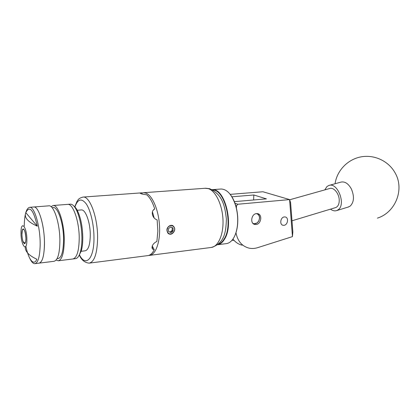 <?xml version="1.0" encoding="UTF-8"?>
<svg xmlns="http://www.w3.org/2000/svg" width="420" height="420" viewBox="0 0 420 420"><rect width="100%" height="100%" fill="white"/><g stroke="black" fill="none" stroke-linecap="round" stroke-linejoin="round"><path stroke-width="0.63" d="M283.952 225.314C287.873 225.073 288.986 217.434 285.159 216.962L284.377 216.935C280.455 217.135 279.305 224.794 283.117 225.283L283.952 225.314M256.037 224.506C261.272 224.201 262.678 214.305 257.56 213.649L256.499 213.607C251.265 213.848 249.805 223.776 254.888 224.464L256.037 224.506M236.387 208.068L236.465 205.847L235.625 205.559M230.213 194.36L262.925 191.756L289.601 199.584L290.598 202.687L292.845 231.814L292.457 236.612L289.59 199.595L237.794 204.246L236.465 205.847M235.972 232.759C237.626 241.106 241.946 246.22 248.918 248.105C251.785 248.74 254.704 248.588 257.68 247.653L292.457 236.612M234.271 201.663L266.422 198.865L253.827 194.996L231.872 196.796M242.156 245.185C238.46 244.309 235.394 242.261 232.964 239.038M253.617 199.978L253.827 194.996M231.977 240.308L234.071 240.392M234.875 203.254L237.794 204.246M329.212 185.372L340.882 182.123C344.852 181.256 348.353 183.545 351.388 188.99C354.464 196.392 354.086 202.083 350.254 206.047L348.296 207.029M324.791 189.893L326.939 186.564L328.844 185.472C337.444 181.881 346.217 204.288 338.252 209.711L336.688 210.578C334.693 211.213 332.63 210.735 330.498 209.15M218.258 244.246C220.516 243.537 222.484 241.768 224.17 238.948C233.42 225.005 224.941 189.641 212.788 190.013M221.13 189.016L212.147 189.677C224.684 187.625 234.245 224.558 224.542 239.159C222.6 242.382 220.316 244.235 217.686 244.718L226.054 243.663C228.953 243.369 231.467 241.495 233.599 238.051C235.573 234.733 236.849 230.501 237.431 225.351C238.093 218.71 237.5 212.153 235.657 205.669C232.097 194.828 227.257 189.273 221.13 189.016L220.6 189.053M230.165 194.303C232.507 197.258 234.376 201.08 235.772 205.763C237.594 212.173 238.182 218.657 237.526 225.225C237.027 229.693 235.982 233.483 234.392 236.607M252.84 223.283C254.289 224.075 255.764 223.913 257.276 222.784L258.857 220.799L259.523 218.096C259.434 215.586 258.358 214.1 256.305 213.633M257.25 213.607C258.788 214.441 259.571 215.906 259.602 218.001L258.893 220.857L257.229 222.952L253.554 223.902M335.386 207.669L335.659 207.585C338.121 206.54 339.313 203.963 339.224 199.852C339.014 193.331 333.606 186.979 329.7 188.507L289.663 199.784M81.039 251.307L85.097 250.829C88.389 250.037 90.116 244.739 90.284 234.943C90.305 222.453 85.544 209.365 81.412 209.921L81.155 209.942M73.957 206.131C75.233 207.039 76.456 208.693 77.637 211.082C80.803 217.996 82.52 226.684 82.787 237.143C82.829 242.713 82.309 247.349 81.239 251.05L78.755 256M73.075 258.956L75.38 258.673C77.401 258.489 79.039 256.352 80.299 252.252C81.422 248.357 81.963 243.469 81.921 237.594C81.632 226.564 79.826 217.408 76.503 210.126C74.519 206.162 72.508 204.172 70.466 204.162L70.14 204.188M79.228 237.883C79.055 250.94 76.902 257.98 72.76 258.993C76.902 257.98 79.055 250.94 79.228 237.883C79.191 221.146 73.043 203.642 67.835 204.367C73.043 203.642 79.191 221.146 79.228 237.883M51.025 206.635L53.24 205.49L70.466 204.162M52.269 207.9C56.947 204.55 63.467 221.812 63.572 238.975C63.415 252.378 61.262 258.914 57.115 258.573M44.441 241.573C44.457 254.993 42.635 262.185 38.971 263.156C42.215 262.484 44.042 256.505 44.452 245.222C44.971 227.435 38.902 206.115 33.91 206.981C38.514 206.293 44.195 224.364 44.441 241.573M48.668 205.842L48.967 205.821C53.844 205.118 59.74 222.931 59.892 239.935C59.824 253.192 57.85 260.316 53.97 261.308L39.249 263.125M53.24 205.49C58.196 204.782 64.15 222.527 64.27 239.468C64.181 252.683 62.165 259.786 58.223 260.783L56.133 260.064M21.898 233.735C22.113 239.453 23.011 242.776 24.581 243.705C25.405 243.521 25.851 241.925 25.925 238.922C25.704 233.163 24.811 229.824 23.247 228.905C22.412 229.1 21.961 230.706 21.898 233.735M25.799 212.678C23.919 217.434 27.762 221.939 37.317 226.18C33.432 209.674 29.594 205.17 25.799 212.678L37.317 226.18M26.864 240.13C27.095 227.057 20.895 219.518 21 232.575C20.738 245.059 26.833 253.344 26.864 240.13M29.883 258.552C31.511 261.98 33.143 263.687 34.792 263.671C37.979 263.004 39.764 257.014 40.147 245.69C40.624 227.845 34.613 206.441 29.71 207.307C26.324 208.115 24.502 214.337 24.25 225.981M48.967 205.821L33.626 207.002M25.883 246.241C28.518 259.67 33.863 266.537 36.834 259.234C28.933 255.512 25.058 251.428 25.216 246.992M169.827 232.097L172.137 230.475L172.184 227.64L170.788 226.905M172.069 232.045L173.04 230.9L173.087 228.065L170.846 226.879L168.546 228.548L168.499 231.399L170.751 232.57L172.069 232.045M171.717 231.651L173.04 230.9L173.087 228.065L170.846 226.879L168.546 228.548L168.499 231.399L170.751 232.57L171.717 231.651M173.849 231.94C172.022 234.418 170.09 234.885 168.058 233.347L168.599 233.384C171.685 235.573 176.164 230.633 174.127 227.309C172.316 225.015 170.252 225.02 167.947 227.325C169.344 225.477 170.972 224.9 172.83 225.593L174.2 227.199C174.941 228.748 174.825 230.328 173.849 231.94C174.993 230.144 175.019 228.428 173.938 226.79M21.934 234.68C22.082 237.972 22.591 240.581 23.468 242.503L23.504 241.904L24.633 242.87L24.654 243.59C25.515 243.201 25.925 241.322 25.888 237.956C25.153 230.491 23.977 227.892 22.355 230.16L21.934 234.68M152.24 245.952L154.261 249.727L152.686 249.175L152.098 246.351C152.817 244.288 154.413 242.65 156.881 241.432L157.857 231.121L157.143 219.891C154.691 219.041 153.122 217.287 152.434 214.631L152.407 214.51C151.946 212 152.654 210.173 154.528 209.018L154.723 208.918C152.554 202.172 149.877 197.453 146.69 194.754C143.96 194.502 141.96 194.103 140.695 193.562L140.249 193.064L141.414 192.869M170.567 225.393C166.898 227.078 166.005 229.63 167.89 233.042L168.058 233.347M141.934 193.032L143.64 192.707L146.05 193.163C152.549 195.605 158.781 210.472 159.553 226.312C160.382 242.162 155.594 255.05 149.294 255.418L148.654 255.434M89.565 263.093L147.562 255.644C150.15 255.397 152.381 253.428 154.261 249.727M141.934 192.833L141.928 193.972M152.423 211.759L154.177 218.006M154.723 208.918L153.069 210.326M168.599 233.384L167.911 232.554C167.039 231.368 166.892 229.997 167.47 228.448L167.947 227.325M168.829 226.301C166.819 228.212 166.509 230.297 167.911 232.554M172.184 227.64L173.087 228.065M172.137 230.475L173.04 230.9M149.767 255.36L210.987 247.496C218.085 246.997 223.661 234.701 222.983 219.755C222.38 204.813 215.633 190.874 208.352 188.643L205.097 188.286M79.391 254.756C85.727 267.671 94.332 258.783 93.97 237.258C93.886 224.416 90.594 210.362 86.284 203.963C81.522 197.815 77.7 198.902 74.818 207.228M82.898 197.075L83.207 197.059C89.88 196.156 97.697 217.282 97.613 237.594C97.288 253.37 94.474 261.886 89.161 263.146C84.683 262.684 81.396 259.959 79.291 254.972M253.79 224.054L254.888 224.464M282.382 225.026L283.117 225.283M377.407 218.127C395.488 212.478 404.738 189.368 395.115 172.909C388.563 160.928 374.126 154.324 360.838 156.902C347.534 159.453 336.919 170.672 335.076 183.74M336.688 210.578L348.658 206.918M335.659 207.585L291.994 220.789M81.412 209.921L76.718 210.31M81.239 251.05L80.299 252.252M77.637 211.082L76.503 210.126M58.527 260.747L72.76 258.993M33.91 206.981L29.71 207.307M38.971 263.156L35.065 263.639M211.412 247.443C224.642 243.296 225.971 231.898 226.375 219.098C224.968 206.178 222.547 194.413 209.617 188.701L205.643 188.244L143.64 192.707M141.897 192.833L83.207 197.059C78.309 198.161 78.089 200.093 77.049 201.306L74.666 207.018M153.2 210.152L154.528 209.018M152.686 249.175L151.898 247.695M140.243 193.352L140.249 193.064"/></g></svg>
